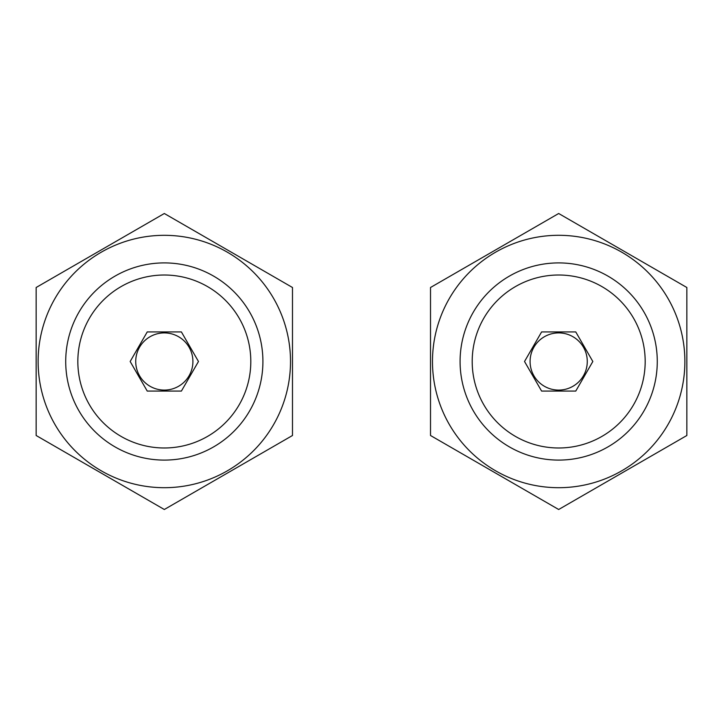 <?xml version="1.0" encoding="UTF-8"?>
<svg xmlns="http://www.w3.org/2000/svg" width="723" height="723" viewBox="0 0 723 723"><rect width="100%" height="100%" fill="white"/><g stroke="black" fill="none" stroke-linecap="round" stroke-linejoin="round"><path stroke-width="1.08" d="M262.91 361.5A98.59 98.59 0 0 0 115.02 276.114A98.59 98.59 0 0 0 115.02 446.886A98.59 98.59 0 0 0 262.91 361.5M250.809 361.5A86.498 86.498 0 0 0 121.075 286.597A86.498 86.498 0 0 0 121.075 436.403A86.498 86.498 0 0 0 250.809 361.5M147.239 331.92L181.392 331.92L198.473 361.5L181.392 391.08L147.239 391.08L130.167 361.5L147.239 331.92M192.905 361.5A28.595 28.595 0 0 0 150.023 336.737A28.595 28.595 0 0 0 150.023 386.263A28.595 28.595 0 0 0 192.905 361.5M55.029 298.4A126.2 126.2 0 0 0 131.658 483.398A126.2 126.2 0 0 0 290.51 361.5A126.2 126.2 0 0 0 55.029 298.4M36.15 287.501L36.15 435.499L164.32 509.498L292.49 435.499L292.49 287.501L164.32 213.502L36.15 287.501M657.27 361.5A98.59 98.59 0 0 0 509.39 276.114A98.59 98.59 0 0 0 509.39 446.886A98.59 98.59 0 0 0 657.27 361.5M645.178 361.5A86.498 86.498 0 0 0 515.436 286.597A86.498 86.498 0 0 0 515.436 436.403A86.498 86.498 0 0 0 645.178 361.5M541.608 331.92L575.761 331.92L592.833 361.5L575.761 391.08L541.608 391.08L524.527 361.5L541.608 331.92M587.275 361.5A28.595 28.595 0 0 0 544.383 336.737A28.595 28.595 0 0 0 544.383 386.263A28.595 28.595 0 0 0 587.275 361.5M449.39 298.4A126.2 126.2 0 0 0 526.019 483.398A126.2 126.2 0 0 0 684.88 361.5A126.2 126.2 0 0 0 449.39 298.4M430.51 287.501L430.51 435.499L558.68 509.498L686.85 435.499L686.85 287.501L558.68 213.502L430.51 287.501"/></g></svg>
